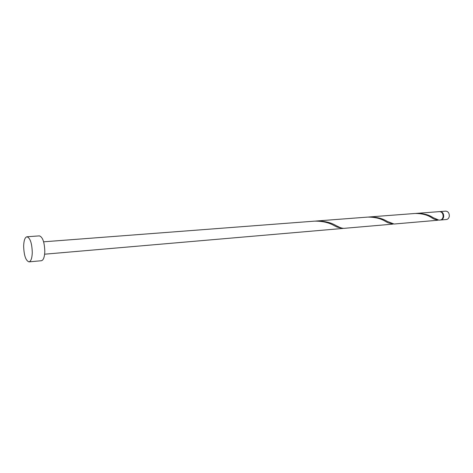 <?xml version="1.0" encoding="UTF-8"?>
<svg xmlns="http://www.w3.org/2000/svg" width="473" height="473" viewBox="0 0 473 473"><rect width="100%" height="100%" fill="white"/><g stroke="black" fill="none" stroke-linecap="round" stroke-linejoin="round"><path stroke-width="0.71" d="M440.138 211.567L445.755 211.135C448.203 211.419 449.385 213.128 449.297 216.267C448.918 218.177 447.966 219.259 446.435 219.507L440.824 219.992C442.35 219.744 443.302 218.656 443.68 216.735C443.769 213.571 442.586 211.851 440.138 211.567L439.855 211.602M442.237 218.904L443.355 216.64C443.532 214.783 442.982 213.376 441.711 212.407M26.961 236.766L39.389 235.879C42.7 237.014 44.503 242.247 44.811 251.565C44.545 257.164 43.41 260.221 41.405 260.729L29.001 261.865C25.755 260.7 23.969 255.444 23.65 246.102C23.863 240.402 24.968 237.292 26.961 236.766C30.183 237.925 31.957 243.205 32.276 252.617C32.04 258.276 30.946 261.356 29.001 261.865M43.622 241.809L314.734 221.128C322.574 221.086 329.137 222.635 334.429 225.775L336.924 226.981L342.553 228.471L343.386 228.341M416.494 213.37C423.335 213.341 428.857 214.754 433.055 217.615L438.914 220.152L440.257 220.04C441.782 219.791 442.74 218.703 443.112 216.782C443.201 213.619 442.019 211.892 439.571 211.608L415.779 213.435M437.56 220.27L394.086 224.025L387.216 221.405C382.527 218.414 376.526 216.936 369.23 216.971L415.069 213.477C421.928 213.447 427.456 214.866 431.666 217.728L434.226 219.2L438.235 220.134M392.584 224.155L344.232 228.329C342.493 228.424 340.383 227.809 337.905 226.49L336.155 225.633C330.881 222.493 324.33 220.95 316.508 220.997L367.639 217.095C374.959 217.06 380.966 218.538 385.672 221.535L388.215 222.878L393.329 224.025M369.23 216.971L368.432 217.048M316.508 220.997L315.621 221.074M342.553 228.471L44.628 254.196M336.924 226.981L334.109 225.621M388.215 222.878L385.767 221.583M434.226 219.2L432.08 217.964"/></g></svg>
